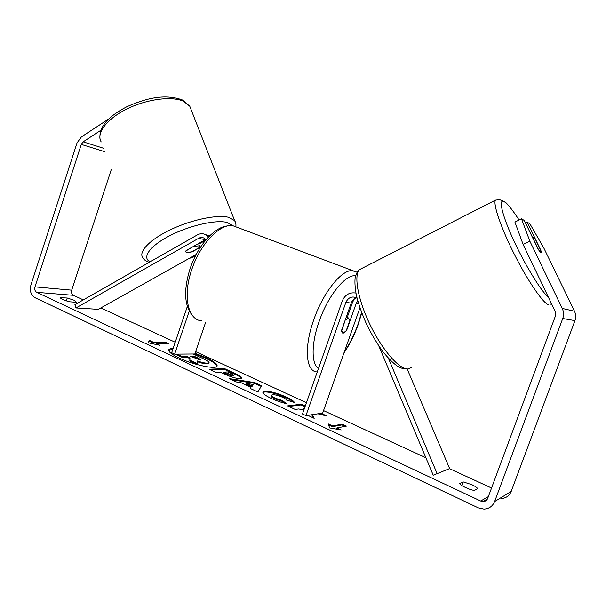 <?xml version="1.0" encoding="UTF-8"?>
<svg xmlns="http://www.w3.org/2000/svg" width="606" height="606" viewBox="0 0 606 606"><rect width="100%" height="100%" fill="white"/><g stroke="black" fill="none" stroke-linecap="round" stroke-linejoin="round"><path stroke-width="0.91" d="M200.533 247.165L192.405 251.74L186.913 252.49L185.822 251.967L186.05 250.604L205.32 239.711L198.579 238.332C200.518 237.287 202.427 237.257 204.305 238.226L206.093 239.741M198.579 238.332L75.992 307.939L74.909 304.682L197.291 234.931C200.23 233.348 203.116 233.31 205.949 234.802L208.562 237.014M205.555 322.536L194.829 353.98L174.649 354.131L171.657 352.73L187.322 306.5M189.216 311.181L174.649 354.131M206.767 235.325L210.244 235.325M205.661 240.249L198.806 244.12M75.992 307.939L98.308 309.34L196.192 254.49M347.215 317.438L352.578 302.258L354.343 298.932M356.767 297.849C354.109 298.591 352.253 300.334 351.2 303.061L341.678 330.028C341.625 332.096 342.132 333.156 343.193 333.209L346.685 330.278L356.101 303.644L357.737 300.864M355.904 293.054C349.548 292.084 344.996 294.728 342.254 300.993L302.455 413.974L305.939 415.602L322.65 413.095L359.903 307.856M356.979 297.97C352.056 295.849 348.344 297.334 345.852 302.417L305.939 415.602M388.431 358.32L437.123 473.634L433.222 475.202L378.864 346.064M437.123 473.634L449.644 468.574L407.156 368.948M533.356 237.022L535.689 239.938L541.128 251.179L541.34 252.785L538.689 249.983L533.189 238.612L533.356 237.022M173.074 348.548C170.513 348.548 169.059 349.003 168.718 349.897C168.37 351.775 171.862 354.48 179.187 358.017C193.852 365.085 216.781 369.789 217.122 365.979C217.38 363.979 213.729 361.191 206.161 357.631L195.079 353.26M216.94 366.304C216.607 364.274 212.941 361.615 205.926 358.313L194.844 353.949M172.839 349.245L168.657 350.268M477.748 488.663C476.983 487.512 474.983 486.171 471.741 484.633L463.219 481.914L459.719 483.558C460.499 485.588 470.074 490.072 474.407 490.405L477.748 488.663M74.349 300.318L76.432 302.273L69.788 301.803C64.168 300.387 61.001 299.031 60.289 297.713L67.243 298.008L74.349 300.318M317.938 413.8L327.043 416.057L321.142 413.322M307.78 415.33L314.181 418.322L312.332 414.64M305.272 405.975L301.417 404.187L287.585 405.884L295.16 409.429L298.773 408.944L303.091 410.027L303.515 410.951M304.356 408.573L303.379 408.338L304.492 408.186M250.914 387.287L240.93 382.628L236.408 381.954L229.106 378.538L254.823 382.606L261.542 385.719L257.861 391.984L250.126 388.37L250.914 387.287L250.331 388.469M111.216 169.794L71.697 290.153C71.122 292.539 71.697 294.258 73.417 295.319L83.325 299.887M100.808 307.946L175.217 342.231M195.632 351.639L306.424 402.702M323.536 410.588L425.882 457.757M449.493 468.635L491.549 488.019M100.641 130.419L83.158 141.842L81.28 144.41L34.974 286.888C34.368 289.403 34.951 291.221 36.731 292.334L480.687 501.018L482.937 501.556C485.232 501.51 486.823 500.427 487.724 498.329L555.475 315.87L555.278 311.567L523.122 244.476L514.926 222.084L521.501 218.819L524.288 220.463L538.067 248.99C539.878 251.945 540.969 253.21 541.34 252.785L540.863 250.361L527.243 222.213L529.886 223.773L544.006 248.399L574.488 311.219C575.92 314.302 576.079 317.438 574.95 320.619L511.191 491.458C509.313 495.89 505.957 498.246 501.132 498.541M341.178 429.934L329.573 427.897L328.323 423.935L332.588 425.92L342.201 424.147L346.405 426.094L336.868 427.919L341.178 429.934M152.977 342.042L149.515 340.42L148.031 342.769L159.939 345.291L156.454 343.663L168.869 343.791L165.446 342.208L152.977 342.042L152.742 342.738L165.218 342.89L165.446 342.208M240.264 378.576L240.226 378.583C236.151 378.545 230.727 376.97 223.97 373.841L220.546 372.251L216.062 372.44L209.146 369.205L224.652 368.645L235.151 373.508C239.749 375.652 241.953 377.159 241.771 378.03L240.264 378.576M286.146 403.498C281.866 402.664 276.821 400.93 271.011 398.301C265.345 395.567 262.648 393.514 262.928 392.135L264.989 391.241C270.193 391.143 277.222 393.036 286.07 396.93C291.16 399.346 293.933 401.18 294.387 402.422L286.623 400.104C286.237 399.331 284.858 398.377 282.494 397.248C278.374 395.46 275.041 394.612 272.495 394.711L271.321 395.218C271.132 395.847 272.329 396.786 274.912 398.028L282.661 400.649L286.146 403.498M108.686 118.973L81.416 136.895L77.045 142.88L30.914 284.994C29.497 290.842 30.861 295.069 34.989 297.682L478.164 507.805L483.929 509.093C489.057 508.805 492.625 506.29 494.632 501.548L562.739 318.498C563.944 315.082 563.785 311.726 562.254 308.424L529.864 241.203L523.122 244.476M521.501 218.819L529.864 241.203M525.538 223.061L527.243 222.213M60.547 297.493L60.373 298.038M67.243 298.008L66.304 300.879M463.219 481.914L461.878 485.535M193.17 353.995L202.798 358.449C206.366 360.115 208.403 361.327 208.903 362.093L209.093 362.668L207.373 363.168C204.828 363.153 201.548 362.418 197.533 360.964L197.73 363.805L189.913 360.146L189.973 357.798L187.065 356.434L182.095 356.495L177.005 354.116M209.093 362.668L208.85 363.373L207.138 363.873C204.661 363.865 201.48 363.168 197.594 361.782M189.913 360.146L189.731 358.502L186.822 357.146L181.853 357.207L175.27 354.124M181.853 357.207L182.095 356.495M186.822 357.146L187.065 356.434M189.731 358.502L189.973 357.798M189.67 360.865L197.488 364.524L197.73 363.805M328.657 424.98L332.315 426.692L332.588 425.92M332.315 426.692L341.928 424.897L342.201 424.147M345.064 426.351L341.928 424.897M338.08 429.389L336.595 428.692L336.868 427.919M165.218 342.89L167.12 343.776M156.765 344.617L156.212 344.359L156.454 343.663M152.742 342.738L149.281 341.125L148.22 342.807M149.281 341.125L149.515 340.42M246.339 383.424L252.058 386.09L253.384 384.469L246.339 383.424L246.089 384.159L251.801 386.817L252.058 386.09M251.801 386.817L253.384 384.469M231.598 379.704L254.573 383.325L254.823 382.606M254.573 383.325L261.156 386.378M233.136 375.364L233.734 375.159L231.144 373.425L227.932 371.932L223.902 372.107L233.136 375.364L232.886 376.084L233.734 375.159M232.886 376.084L226.917 374.341L223.652 372.826L223.902 372.107M210.562 369.872L224.409 369.349L224.652 368.645M224.409 369.349L234.908 374.22C238.802 376.031 240.991 377.402 241.476 378.333M313.325 417.92L311.734 414.731M305.015 406.709L301.152 404.922L288.804 406.459M301.152 404.922L301.417 404.187M304.091 409.315L303.114 409.08L303.379 408.338M323.043 415.065L319.733 413.534M262.898 392.536L264.731 391.976C269.943 391.87 276.965 393.764 285.812 397.657C289.706 399.483 292.19 400.96 293.289 402.089M271.321 395.218L271.064 395.953C270.874 396.589 272.071 397.528 274.654 398.778L282.396 401.392L282.661 400.649M282.396 401.392L284.502 403.111M200.389 360.055L201.025 359.881L198.707 358.351L194.39 356.351L190.564 356.396L200.389 360.055M200.344 360.055L194.155 357.048L192.034 357.078M194.155 357.048L194.39 356.351M194.185 246.309L198.632 245.877L199.662 246.392L199.692 247.346L191.352 252.043L186.913 252.49L185.822 251.967L185.784 251.051L194.094 246.059M345.564 319.938L348.389 317.915L349.912 320.271L346.071 331.126L343.193 333.209L341.686 330.921L345.276 319.824M356.101 303.644L358.638 303.947M345.852 302.417L351.2 303.061M548.468 297.364C541.044 291.228 524.478 264.087 513.04 238.969C501.518 213.789 498.162 197.707 504.434 201.813C507.866 204.116 512.744 210.191 519.062 220.031C516.085 215.077 507.313 202.813 504.253 201.472L499.541 199.669L495.42 200.154C492.92 204.305 501.253 228.606 514.842 255.293C528.402 281.995 543.688 304.007 548.831 304.924M411.466 367.478L408.058 368.963C399.596 369.736 382.515 350.366 370.274 325.119C357.957 299.902 353.571 275.366 359.487 269.632L362.547 268.064M36.731 292.334L73.417 295.319M480.687 501.018L488.36 496.602M562.254 308.424L574.488 311.219M34.974 286.888L71.697 290.153M81.28 144.41L104.709 151.682M83.158 141.842L103.474 148.243M494.632 501.548L511.191 491.458M562.739 318.498L574.95 320.619M207.138 363.873L207.373 363.168M207.176 363.873L207.419 363.168M226.917 374.341L227.167 373.622M232.848 376.084L233.09 375.364M234.908 374.22L235.151 373.508M264.693 391.984L264.951 391.249M264.731 391.976L264.989 391.241M285.812 397.657L286.07 396.93M274.654 398.778L274.912 398.028M198.473 359.055L198.707 358.351M191.238 109.959L189.776 106.232L183.451 101.255C171.68 95.854 146.523 99.119 126.548 109.141C106.497 119.109 95.915 133.54 101.21 141.94M149.053 262.428C145.637 260.997 143.539 259.406 142.766 257.648C138.236 251.649 150.159 239.264 171.18 229.394C192.14 219.478 217.615 214.342 228.826 217.372L234.636 220.629L235.658 222.925M232.613 225.523L227.106 222.447C215.903 219.501 189.436 225.485 169.612 235.795C149.682 246.059 141.562 257.777 150.144 261.807M189.617 258.171L195.306 256.194M239.726 228.303L232.318 225.508C219.281 224.137 199.988 244.46 191.738 269.67C182.527 296.039 187.951 320.074 201.639 320.809M317.271 371.917C306.015 372.099 303.674 347.912 313.681 320.006C322.884 293.077 341.019 270.276 351.859 270.587L357.108 272.208M344.337 351.828C349.806 343.663 354.366 334.459 358.032 324.218L361.57 312.476M355.57 275.844C345.768 273.904 327.99 295.531 319.074 321.619C311.204 343.67 311.272 364.032 318.498 368.433M205.949 234.802L209.911 235.651M550.642 304.167L551.475 303.636M532.447 237.347L533 237.082M404.816 368.933C403.338 368.948 400.839 367.986 397.309 366.047C393.317 363.312 388.522 358.532 382.916 351.715C377.144 343.678 371.758 334.663 366.759 324.672C362.244 314.552 358.82 304.962 356.495 295.895C355.139 288.88 354.661 283.032 355.071 278.366C356.707 271.321 359.176 269.806 359.487 269.632L495.42 200.154M482.937 501.556L487.451 498.927M100.02 138.903C98.748 127.427 107.61 116.746 126.609 106.853C145.281 98.498 164.544 93.362 182.573 100.028L189.776 106.232L234.636 220.629C235.666 222.122 236.09 223.978 235.901 226.197M199.662 246.392L198.579 243.521M188.958 258.542L195.208 256.391M357.07 272.268L232.318 225.508C223.273 225.94 221.296 227.508 218.084 229.235C213.91 231.818 209.903 235.325 206.078 239.756C199.268 247.915 193.928 257.565 190.064 268.716C182.891 291.978 184.451 308.371 194.746 317.885M361.744 312.938L358.328 324.165C354.502 334.86 349.7 344.488 343.913 353.048M348.389 317.915L346.253 317.052"/></g></svg>
